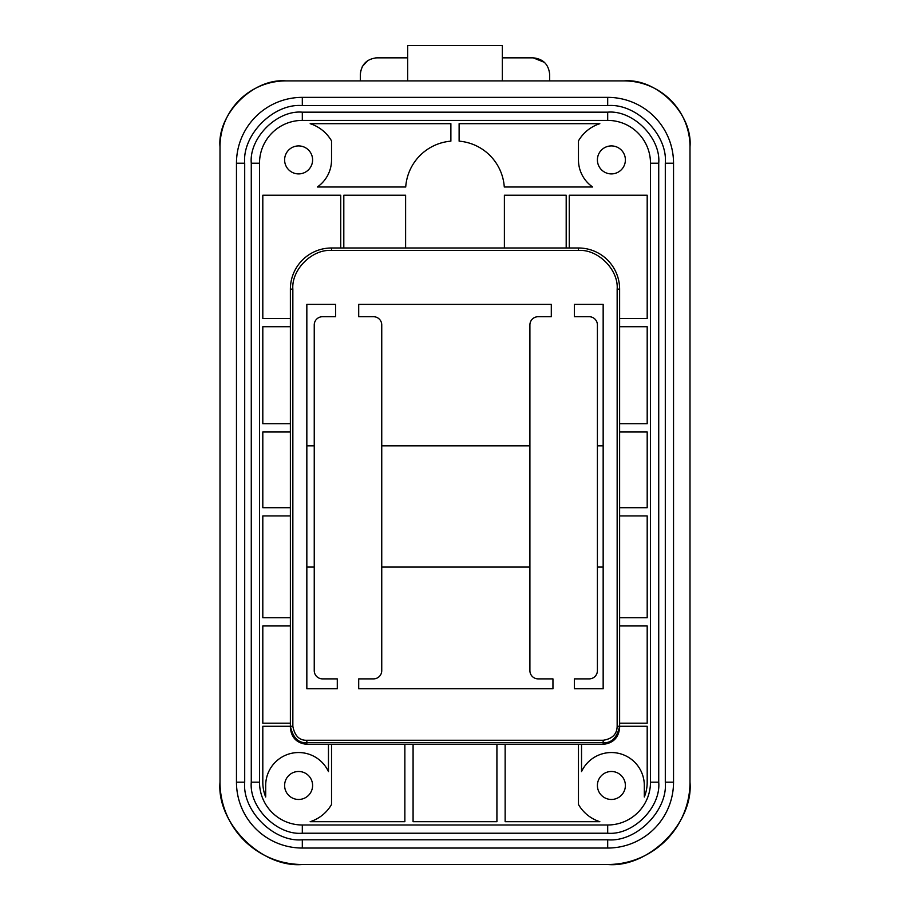 <?xml version="1.0" encoding="UTF-8"?>
<svg xmlns="http://www.w3.org/2000/svg" width="910" height="910" viewBox="0 0 910 910"><rect width="100%" height="100%" fill="white"/><g stroke="black" fill="none" stroke-linecap="round" stroke-linejoin="round"><path stroke-width="1.36" d="M298.605 173.901A13.991 13.991 0 0 1 284.614 159.91A13.991 13.991 0 0 1 298.605 145.918A13.991 13.991 0 0 1 312.596 159.91A13.991 13.991 0 0 1 298.605 173.901M603.159 740.262C612.328 738.84 616.991 734.177 617.151 726.271L617.151 289.141C618.686 269.747 597.87 248.93 578.464 250.455L331.536 250.455C312.13 248.93 291.314 269.735 292.849 289.141L292.849 726.271C294.703 735.871 299.367 740.535 306.841 740.262L603.159 740.262L603.159 742.731C611.531 743.242 617.014 737.76 619.619 726.271L619.619 289.141A41.155 41.155 0 0 0 578.464 247.986L331.536 247.986A41.155 41.155 0 0 0 290.381 289.141L290.381 726.271L262.808 726.271L262.808 782.19A39.505 39.505 0 0 0 265.686 797.001L265.686 785.478A32.919 32.919 0 0 1 328.464 771.6L328.464 744.323L331.536 744.323L331.536 804.486A38.015 38.015 0 0 1 310.162 821.696L404.859 821.696L404.859 744.323L413.083 744.323L413.083 821.696L496.917 821.696L496.917 744.323L505.141 744.323L505.141 821.696L599.838 821.696A38.015 38.015 0 0 1 578.464 804.486L578.464 744.323L581.535 744.323L581.535 771.6A32.919 32.919 0 0 1 644.314 785.478L644.314 797.001A39.505 39.505 0 0 0 647.192 782.19L647.192 726.271L619.619 726.271L619.619 723.2L647.192 723.2L647.192 625.966L619.619 625.966L619.619 617.731L647.192 617.731L647.192 515.936L619.619 515.936L619.619 507.7L647.192 507.7L647.192 431.988L619.619 431.988L619.619 423.753L647.192 423.753L647.192 326.724L619.619 326.724L619.619 318.5L647.192 318.5L647.192 195.229L569.262 195.229L569.262 247.986M298.605 799.469A13.991 13.991 0 0 1 284.614 785.478A13.991 13.991 0 0 1 298.605 771.487A13.991 13.991 0 0 1 312.596 785.478A13.991 13.991 0 0 1 298.605 799.469M611.395 771.487A13.991 13.991 0 0 0 597.404 785.478A13.991 13.991 0 0 0 611.395 799.469A13.991 13.991 0 0 0 625.386 785.478A13.991 13.991 0 0 0 611.395 771.487M611.395 145.918A13.991 13.991 0 0 0 597.404 159.91A13.991 13.991 0 0 0 611.395 173.901A13.991 13.991 0 0 0 625.386 159.91A13.991 13.991 0 0 0 611.395 145.918M317.328 187.005L405.667 187.005L317.328 187.005A32.919 32.919 0 0 0 331.536 159.91L331.536 140.902A38.015 38.015 0 0 0 310.162 123.692L450.882 123.692L450.882 141.152A49.39 49.39 0 0 0 405.724 187.005M504.276 187.005L592.672 187.005A32.919 32.919 0 0 1 578.464 159.91L578.464 140.902A38.015 38.015 0 0 1 599.838 123.692L459.118 123.692L459.118 141.152A49.39 49.39 0 0 1 504.276 187.005M290.381 723.2L262.808 723.2L262.808 625.966L290.381 625.966M290.381 617.731L262.808 617.731L262.808 515.936L290.381 515.936M290.381 507.7L262.808 507.7L262.808 431.988L290.381 431.988M290.381 423.753L262.808 423.753L262.808 326.724L290.381 326.724M290.381 318.5L262.808 318.5L262.808 195.229L340.738 195.229L340.738 247.986M343.809 247.986L343.809 195.229L405.61 195.229L405.61 247.986M566.191 247.986L566.191 195.229L504.39 195.229L504.39 247.986M607.687 864.5A82.309 82.309 0 0 0 689.996 782.19L689.996 146.749A65.85 65.85 0 0 0 624.146 80.899L285.854 80.899A65.85 65.85 0 0 0 220.004 146.749L220.004 782.19A82.309 82.309 0 0 0 302.313 864.5L607.687 864.5C648.58 868.049 693.545 823.095 689.996 782.19L689.996 146.749C692.84 114.023 656.872 78.055 624.146 80.899L285.854 80.899C253.128 78.055 217.16 114.023 220.004 146.749L220.004 782.19C216.455 823.084 261.409 868.049 302.313 864.5L607.687 864.5M574.346 678.883L574.346 688.768L603.159 688.768L603.159 304.372L574.346 304.372L574.346 316.714L589.168 316.714A8.236 8.236 0 0 1 597.404 324.95L597.404 670.659A8.236 8.236 0 0 1 589.168 678.883L574.346 678.883M314.246 324.95A8.236 8.236 0 0 1 322.481 316.714L335.653 316.714L335.653 304.372L306.841 304.372L306.841 688.768L337.291 688.768L337.291 678.883L322.481 678.883A8.236 8.236 0 0 1 314.246 670.659L314.246 324.95M551.301 316.714L551.301 304.372L358.699 304.372L358.699 316.714L373.51 316.714A8.236 8.236 0 0 1 381.745 324.95L381.745 670.659A8.236 8.236 0 0 1 373.51 678.883L358.699 678.883L358.699 688.768L552.95 688.768L552.95 678.883L538.14 678.883A8.236 8.236 0 0 1 529.904 670.659L529.904 324.95A8.236 8.236 0 0 1 538.14 316.714L551.301 316.714M292.849 726.271L290.381 726.271L290.381 727.863L290.381 726.271C292.986 737.76 298.469 743.242 306.841 742.731L603.159 742.731L603.159 744.323C613.09 743.277 618.572 737.794 619.619 727.863L619.619 726.271L617.151 726.271M290.381 727.863C291.427 737.794 296.91 743.277 306.841 744.323L328.464 744.323M505.141 744.323L578.464 744.323M413.083 744.323L496.917 744.323M331.536 744.323L404.859 744.323M619.619 723.2L619.619 625.966M619.619 617.731L619.619 515.936M619.619 507.7L619.619 431.988M619.619 423.753L619.619 326.724M619.619 318.5L619.619 289.141L617.151 289.141M619.619 727.863L619.619 726.271M581.535 744.323L603.159 744.323M306.841 567.078L314.246 567.078M381.745 567.078L529.904 567.078M597.404 567.078L603.159 567.078M306.841 445.832L314.246 445.832M381.745 445.832L529.904 445.832M597.404 445.832L603.159 445.832M549.663 80.899L549.663 74.313C548.616 64.382 543.122 58.888 533.192 57.842L502.331 57.842M407.669 57.842L376.808 57.842C366.878 58.888 361.384 64.382 360.337 74.313L360.337 80.899M376.808 57.842L375.671 57.887M367.799 60.526L362.305 66.521M360.838 70.309L360.337 74.313M544.567 62.403L533.192 57.842M502.331 80.899L502.331 45.5L407.669 45.5L407.669 80.899M302.313 833.219L302.313 824.995L607.687 824.995A42.804 42.804 0 0 0 650.491 782.19L650.491 163.208A42.804 42.804 0 0 0 607.687 120.404L302.313 120.404A42.804 42.804 0 0 0 259.509 163.208L259.509 782.19A42.804 42.804 0 0 0 302.313 824.995A42.804 42.804 0 0 1 259.509 782.19L251.274 782.19C248.999 807.443 277.061 835.505 302.313 833.219L607.687 833.219L607.687 824.995A42.804 42.804 0 0 0 650.491 782.19L658.726 782.19L658.726 163.208L650.491 163.208A42.804 42.804 0 0 0 607.687 120.404L607.687 112.169L302.313 112.169L302.313 120.404A42.804 42.804 0 0 0 259.509 163.208L251.274 163.208L251.274 782.19M236.463 782.19L236.463 163.208A65.85 65.85 0 0 1 302.313 97.359L607.687 97.359A65.85 65.85 0 0 1 673.536 163.208L673.536 782.19A65.85 65.85 0 0 1 607.687 848.04L302.313 848.04A65.85 65.85 0 0 1 236.463 782.19A65.85 65.85 0 0 0 302.313 848.04L302.313 839.805C273.808 842.387 242.117 810.696 244.699 782.19L236.463 782.19M306.841 740.262L306.841 744.323M292.849 289.141L290.381 289.141M331.536 250.455L331.536 247.986M578.464 250.455L578.464 247.986M244.699 782.19L244.699 163.208L236.463 163.208A65.85 65.85 0 0 1 302.313 97.359L302.313 105.583L607.687 105.583L607.687 97.359A65.85 65.85 0 0 1 673.536 163.208L665.301 163.208L665.301 782.19L673.536 782.19A65.85 65.85 0 0 1 607.687 848.04L607.687 839.805L302.313 839.805M607.687 833.219C632.939 835.505 661.001 807.443 658.726 782.19M658.726 163.208C661.001 137.956 632.939 109.894 607.687 112.169M302.313 112.169C277.061 109.894 248.999 137.956 251.274 163.208M244.699 163.208C242.117 134.703 273.808 103.012 302.313 105.583M607.687 105.583C636.192 103.012 667.883 134.703 665.301 163.208M665.301 782.19C667.883 810.696 636.192 842.387 607.687 839.805"/></g></svg>
